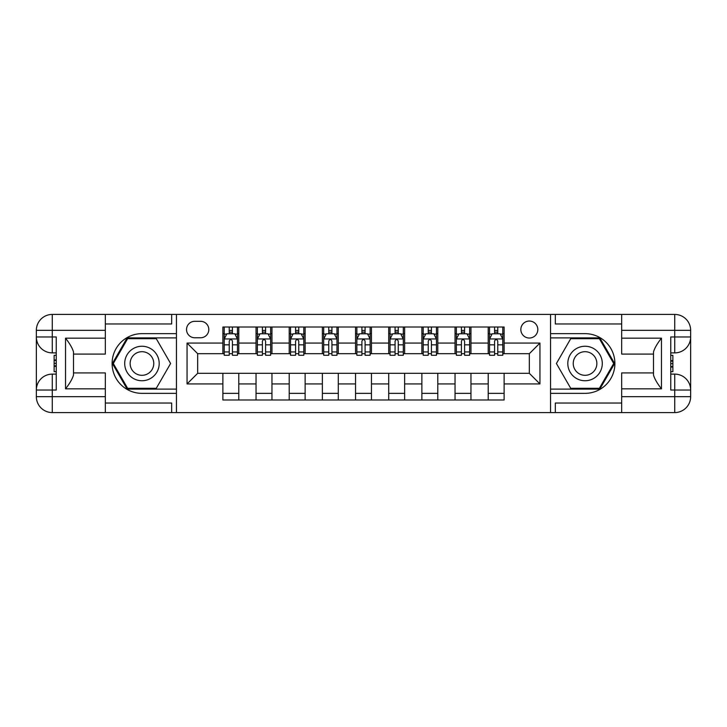 <?xml version="1.0" encoding="UTF-8"?>
<svg xmlns="http://www.w3.org/2000/svg" width="727" height="727" viewBox="0 0 727 727"><rect width="100%" height="100%" fill="white"/><g stroke="black" fill="none" stroke-linecap="round" stroke-linejoin="round"><path stroke-width="1.09" d="M529.329 321.043A8.488 8.488 0 0 0 520.841 329.54A8.488 8.488 0 0 0 529.329 338.028A8.488 8.488 0 0 0 537.816 329.54A8.488 8.488 0 0 0 529.329 321.043M621.667 323.969L555.328 323.969L555.328 314.418L550.557 314.418L550.557 333.648L585.053 333.648A29.852 29.852 0 0 1 614.897 363.5A29.852 29.852 0 0 1 585.053 393.352L550.557 393.352L550.557 412.582L550.557 314.418L176.443 314.418L176.443 412.582L621.667 412.582L621.667 396.669L674.729 396.669L674.729 390.035L670.748 390.035L670.748 336.964L674.729 336.964L674.729 330.331L621.667 330.331L621.667 338.164L661.461 338.164L661.461 388.836C657.217 383.383 654.564 378.794 653.5 375.05L653.5 351.95C654.564 348.206 657.217 343.607 661.461 338.164M194.754 337.764L200.588 337.764A8.224 8.224 0 0 0 208.813 329.54A8.224 8.224 0 0 0 200.588 321.316L194.754 321.316A8.224 8.224 0 0 0 186.53 329.54A8.224 8.224 0 0 0 194.754 337.764M222.88 383.929L187.057 383.929L187.057 343.071L222.88 343.071L222.88 353.685L197.671 353.685L197.671 373.315L222.88 373.315L222.88 399.986L504.12 399.986L504.12 373.315L529.329 373.315L529.329 353.685L504.12 353.685L504.12 343.071L539.943 343.071L539.943 383.929L504.12 383.929M504.12 343.071L504.12 327.014L222.88 327.014L222.88 343.071M488.208 327.014L488.208 353.685L489.535 353.685M494.569 353.685L497.759 353.685M502.793 353.685L504.12 353.685M488.208 353.685L469.633 353.685M455.038 327.014L455.038 353.685L456.365 353.685M461.409 353.685L464.589 353.685M455.038 353.685L436.464 353.685M421.869 327.014L421.869 353.685L423.196 353.685M428.239 353.685L431.42 353.685M421.869 353.685L403.303 353.685M388.709 327.014L388.709 353.685L390.035 353.685M395.07 353.685L398.26 353.685M388.709 353.685L370.134 353.685M355.539 327.014L355.539 353.685L356.866 353.685M361.91 353.685L365.09 353.685M355.539 353.685L336.964 353.685M322.37 327.014L322.37 353.685L323.697 353.685M328.74 353.685L331.93 353.685M322.37 353.685L303.804 353.685M289.21 327.014L289.21 353.685L290.536 353.685M295.58 353.685L298.761 353.685M289.21 353.685L270.635 353.685M256.04 327.014L256.04 353.685L257.367 353.685M262.411 353.685L265.591 353.685M256.04 353.685L237.465 353.685M222.88 353.685L224.207 353.685M229.241 353.685L232.431 353.685M222.88 373.315L238.792 373.315L238.792 399.986M504.12 373.315L238.792 373.315M238.792 327.014L238.792 353.685M222.88 333.648L224.207 333.648M229.241 333.648L232.431 333.648M237.465 333.648L238.792 333.648M222.88 393.352L238.792 393.352M256.04 373.315L256.04 399.986M271.962 327.014L271.962 353.685M256.04 333.648L257.367 333.648M262.411 333.648L265.591 333.648M270.635 333.648L271.962 333.648M271.962 373.315L271.962 399.986M256.04 393.352L271.962 393.352M289.21 373.315L289.21 399.986M305.131 373.315L305.131 399.986M289.21 393.352L305.131 393.352M305.131 327.014L305.131 353.685M289.21 333.648L290.536 333.648M295.58 333.648L298.761 333.648M303.804 333.648L305.131 333.648M322.37 373.315L322.37 399.986M338.291 373.315L338.291 399.986M322.37 393.352L338.291 393.352M338.291 327.014L338.291 353.685M322.37 333.648L323.697 333.648M328.74 333.648L331.93 333.648M336.964 333.648L338.291 333.648M355.539 373.315L355.539 399.986M371.461 373.315L371.461 399.986M355.539 393.352L371.461 393.352M371.461 327.014L371.461 353.685M355.539 333.648L356.866 333.648M361.91 333.648L365.09 333.648M370.134 333.648L371.461 333.648M388.709 373.315L388.709 399.986M404.63 373.315L404.63 399.986M388.709 393.352L404.63 393.352M404.63 327.014L404.63 353.685M388.709 333.648L390.035 333.648M395.07 333.648L398.26 333.648M403.303 333.648L404.63 333.648M421.869 373.315L421.869 399.986M437.79 373.315L437.79 399.986M421.869 393.352L437.79 393.352M437.79 327.014L437.79 353.685M421.869 333.648L423.196 333.648M428.239 333.648L431.42 333.648M436.464 333.648L437.79 333.648M455.038 373.315L455.038 399.986M470.96 373.315L470.96 399.986M455.038 393.352L470.96 393.352M470.96 327.014L470.96 353.685M455.038 333.648L456.365 333.648M461.409 333.648L464.589 333.648M469.633 333.648L470.96 333.648M488.208 373.315L488.208 399.986M488.208 393.352L504.12 393.352M488.208 333.648L489.535 333.648M494.569 333.648L497.759 333.648M502.793 333.648L504.12 333.648M197.671 353.685L187.057 343.071M197.671 373.315L187.057 383.929M539.943 343.071L529.329 353.685M539.943 383.929L529.329 373.315M232.431 330.467L229.241 330.467M237.465 351.95L232.431 351.95L232.431 355.276L237.465 355.276L237.465 339.091L234.812 333.784L226.86 333.784L224.207 339.091L224.207 355.276L229.241 355.276L229.241 351.95L224.207 351.95M224.207 339.091L224.207 327.014M237.465 339.091L237.465 327.014M229.241 333.784L229.241 327.014M232.431 327.014L232.431 333.784M232.431 351.95L232.431 341.081C231.368 339.036 230.305 339.036 229.241 341.081L229.241 351.95M265.591 330.467L262.411 330.467M270.635 351.95L265.591 351.95L265.591 355.276L270.635 355.276L270.635 339.091L267.981 333.784L260.021 333.784L257.367 339.091L257.367 355.276L262.411 355.276L262.411 351.95L257.367 351.95M257.367 339.091L257.367 327.014M270.635 339.091L270.635 327.014M262.411 333.784L262.411 327.014M265.591 327.014L265.591 333.784M265.591 351.95L265.591 341.081C264.537 339.036 263.474 339.036 262.411 341.081L262.411 351.95M298.761 330.467L295.58 330.467M303.804 351.95L298.761 351.95L298.761 355.276L303.804 355.276L303.804 339.091L301.151 333.784L293.19 333.784L290.536 339.091L290.536 355.276L295.58 355.276L295.58 351.95L290.536 351.95M290.536 339.091L290.536 327.014M303.804 339.091L303.804 327.014M295.58 333.784L295.58 327.014M298.761 327.014L298.761 333.784M298.761 351.95L298.761 341.081C297.697 339.036 296.634 339.036 295.58 341.081L295.58 351.95M331.93 330.467L328.74 330.467M336.964 351.95L331.93 351.95L331.93 355.276L336.964 355.276L336.964 339.091L334.311 333.784L326.35 333.784L323.697 339.091L323.697 355.276L328.74 355.276L328.74 351.95L323.697 351.95M323.697 339.091L323.697 327.014M336.964 339.091L336.964 327.014M328.74 333.784L328.74 327.014M331.93 327.014L331.93 333.784M331.93 351.95L331.93 341.081C330.867 339.036 329.804 339.036 328.74 341.081L328.74 351.95M365.09 330.467L361.91 330.467M370.134 351.95L365.09 351.95L365.09 355.276L370.134 355.276L370.134 339.091L367.48 333.784L359.52 333.784L356.866 339.091L356.866 355.276L361.91 355.276L361.91 351.95L356.866 351.95M356.866 339.091L356.866 327.014M370.134 339.091L370.134 327.014M361.91 333.784L361.91 327.014M365.09 327.014L365.09 333.784M365.09 351.95L365.09 341.081C364.036 339.036 362.973 339.036 361.91 341.081L361.91 351.95M133.332 348.56A17.248 17.248 0 0 0 127.016 372.124A17.248 17.248 0 0 0 150.571 378.44A17.248 17.248 0 0 0 156.887 354.876A17.248 17.248 0 0 0 133.332 348.56M136.049 353.277A11.805 11.805 0 0 0 131.723 369.407A11.805 11.805 0 0 0 147.854 373.723A11.805 11.805 0 0 0 152.179 357.593A11.805 11.805 0 0 0 136.049 353.277M170.6 363.5L156.278 388.309L127.625 388.309L113.303 363.5L127.625 338.691L156.278 338.691L170.6 363.5M576.429 378.44A17.248 17.248 0 0 0 599.984 372.124A17.248 17.248 0 0 0 593.668 348.56A17.248 17.248 0 0 0 570.113 354.876A17.248 17.248 0 0 0 576.429 378.44M579.146 373.723A11.805 11.805 0 0 0 595.277 369.407A11.805 11.805 0 0 0 590.951 353.277A11.805 11.805 0 0 0 574.821 357.593A11.805 11.805 0 0 0 579.146 373.723M570.722 338.691L599.375 338.691L613.697 363.5L599.375 388.309L570.722 388.309L556.4 363.5L570.722 338.691M105.333 396.669L105.333 412.582L52.271 412.582A15.921 15.921 0 0 1 36.35 396.669L52.271 396.669L52.271 390.035L56.252 390.035L56.252 336.964L52.271 336.964L52.271 314.418L105.333 314.418L105.333 330.331L36.35 330.331L36.35 396.669A15.921 15.921 0 0 0 52.271 412.582L52.271 396.669L105.333 396.669L105.333 388.836L65.539 388.836L65.539 338.164C69.783 343.617 72.436 348.206 73.5 351.95L73.5 375.05C72.436 378.794 69.783 383.393 65.539 388.836M105.333 323.969L171.672 323.969L171.672 314.418L176.443 314.418L176.443 333.648L141.947 333.648A29.852 29.852 0 0 0 112.103 363.5A29.852 29.852 0 0 0 141.947 393.352L176.443 393.352L176.443 412.582L105.333 412.582M65.539 338.164L105.333 338.164L105.333 330.331M105.333 338.164L105.333 354.085L73.5 354.085M73.5 372.915L105.333 372.915L105.333 388.836M171.672 314.418L105.333 314.418M36.35 390.035A15.921 15.921 0 0 1 52.271 374.114A15.921 15.921 0 0 0 36.35 390.035L52.271 390.035L52.271 374.114L56.252 374.114M56.252 352.886L52.271 352.886L52.271 336.964L36.35 336.964A15.921 15.921 0 0 0 52.271 352.886A15.921 15.921 0 0 1 36.35 336.964M171.672 412.582L171.672 403.031L105.333 403.031M52.271 314.418A15.921 15.921 0 0 0 36.35 330.331A15.921 15.921 0 0 1 52.271 314.418M176.443 337.891L127.17 337.891L112.385 363.5L127.17 389.109L176.443 389.109M56.252 355.339L54.125 355.339L54.125 365.845L56.252 365.845M54.125 363.373L56.252 363.373M54.125 360.447L56.252 360.447M54.125 359.965L56.252 359.965M54.125 365.845L54.125 371.661L56.252 371.661M54.125 366.363L56.252 366.363M661.461 388.836L621.667 388.836L621.667 396.669M621.667 388.836L621.667 372.915L653.5 372.915M621.667 330.331L621.667 314.418L674.729 314.418A15.921 15.921 0 0 1 690.65 330.331L690.65 396.669A15.921 15.921 0 0 1 674.729 412.582L621.667 412.582M653.5 354.085L621.667 354.085L621.667 338.164M555.328 314.418L621.667 314.418M690.65 336.964A15.921 15.921 0 0 1 674.729 352.886A15.921 15.921 0 0 0 690.65 336.964L674.729 336.964L674.729 352.886L670.748 352.886M670.748 374.114L674.729 374.114L674.729 390.035L690.65 390.035A15.921 15.921 0 0 0 674.729 374.114A15.921 15.921 0 0 1 690.65 390.035M555.328 412.582L555.328 403.031L621.667 403.031M550.557 389.109L599.83 389.109L614.615 363.5L599.83 337.891L550.557 337.891M670.748 371.661L672.875 371.661L672.875 361.155L670.748 361.155M672.875 363.627L670.748 363.627M672.875 366.553L670.748 366.553M672.875 367.035L670.748 367.035M672.875 361.155L672.875 355.339L670.748 355.339M672.875 360.637L670.748 360.637M398.26 330.467L395.07 330.467M403.303 351.95L398.26 351.95L398.26 355.276L403.303 355.276L403.303 339.091L400.65 333.784L392.689 333.784L390.035 339.091L390.035 355.276L395.07 355.276L395.07 351.95L390.035 351.95M390.035 339.091L390.035 327.014M403.303 339.091L403.303 327.014M395.07 333.784L395.07 327.014M398.26 327.014L398.26 333.784M398.26 351.95L398.26 341.081C397.196 339.036 396.133 339.036 395.07 341.081L395.07 351.95M431.42 330.467L428.239 330.467M436.464 351.95L431.42 351.95L431.42 355.276L436.464 355.276L436.464 339.091L433.81 333.784L425.849 333.784L423.196 339.091L423.196 355.276L428.239 355.276L428.239 351.95L423.196 351.95M423.196 339.091L423.196 327.014M436.464 339.091L436.464 327.014M428.239 333.784L428.239 327.014M431.42 327.014L431.42 333.784M431.42 351.95L431.42 341.081C430.366 339.036 429.303 339.036 428.239 341.081L428.239 351.95M464.589 330.467L461.409 330.467M469.633 351.95L464.589 351.95L464.589 355.276L469.633 355.276L469.633 339.091L466.979 333.784L459.019 333.784L456.365 339.091L456.365 355.276L461.409 355.276L461.409 351.95L456.365 351.95M456.365 339.091L456.365 327.014M469.633 339.091L469.633 327.014M461.409 333.784L461.409 327.014M464.589 327.014L464.589 333.784M464.589 351.95L464.589 341.081C463.526 339.036 462.472 339.036 461.409 341.081L461.409 351.95M497.759 330.467L494.569 330.467M502.793 351.95L497.759 351.95L497.759 355.276L502.793 355.276L502.793 339.091L500.14 333.784L492.188 333.784L489.535 339.091L489.535 355.276L494.569 355.276L494.569 351.95L489.535 351.95M489.535 339.091L489.535 327.014M502.793 339.091L502.793 327.014M494.569 333.784L494.569 327.014M497.759 327.014L497.759 333.784M497.759 351.95L497.759 341.081C496.695 339.036 495.632 339.036 494.569 341.081L494.569 351.95M256.04 383.929L238.792 383.929M256.04 343.071L238.792 343.071M289.21 343.071L271.962 343.071M289.21 383.929L271.962 383.929M322.37 343.071L305.131 343.071M322.37 383.929L305.131 383.929M355.539 343.071L338.291 343.071M355.539 383.929L338.291 383.929M388.709 343.071L371.461 343.071M388.709 383.929L371.461 383.929M421.869 343.071L404.63 343.071M421.869 383.929L404.63 383.929M455.038 343.071L437.79 343.071M455.038 383.929L437.79 383.929M488.208 343.071L470.96 343.071M488.208 383.929L470.96 383.929M237.402 338.955L224.27 338.955M224.207 334.102L226.697 334.102M234.975 334.102L237.465 334.102M229.241 344.834L224.207 344.834M237.465 344.834L232.431 344.834M232.431 332.157L229.241 332.157M270.571 338.955L257.431 338.955M257.367 334.102L259.866 334.102M268.145 334.102L270.635 334.102M262.411 344.834L257.367 344.834M270.635 344.834L265.591 344.834M265.591 332.157L262.411 332.157M303.732 338.955L290.6 338.955M290.536 334.102L293.026 334.102M301.305 334.102L303.804 334.102M295.58 344.834L290.536 344.834M303.804 344.834L298.761 344.834M298.761 332.157L295.58 332.157M336.901 338.955L323.769 338.955M323.697 334.102L326.196 334.102M334.475 334.102L336.964 334.102M328.74 344.834L323.697 344.834M336.964 344.834L331.93 344.834M331.93 332.157L328.74 332.157M370.07 338.955L356.93 338.955M356.866 334.102L359.365 334.102M367.635 334.102L370.134 334.102M361.91 344.834L356.866 344.834M370.134 344.834L365.09 344.834M365.09 332.157L361.91 332.157M674.729 412.582A15.921 15.921 0 0 0 690.65 396.669L674.729 396.669L674.729 412.582M674.729 314.418L674.729 330.331L690.65 330.331A15.921 15.921 0 0 0 674.729 314.418M403.231 338.955L390.099 338.955M390.035 334.102L392.525 334.102M400.804 334.102L403.303 334.102M395.07 344.834L390.035 344.834M403.303 344.834L398.26 344.834M398.26 332.157L395.07 332.157M436.4 338.955L423.268 338.955M423.196 334.102L425.695 334.102M433.974 334.102L436.464 334.102M428.239 344.834L423.196 344.834M436.464 344.834L431.42 344.834M431.42 332.157L428.239 332.157M469.569 338.955L456.429 338.955M456.365 334.102L458.855 334.102M467.134 334.102L469.633 334.102M461.409 344.834L456.365 344.834M469.633 344.834L464.589 344.834M464.589 332.157L461.409 332.157M502.73 338.955L489.598 338.955M489.535 334.102L492.025 334.102M500.303 334.102L502.793 334.102M494.569 344.834L489.535 344.834M502.793 344.834L497.759 344.834M497.759 332.157L494.569 332.157"/></g></svg>
